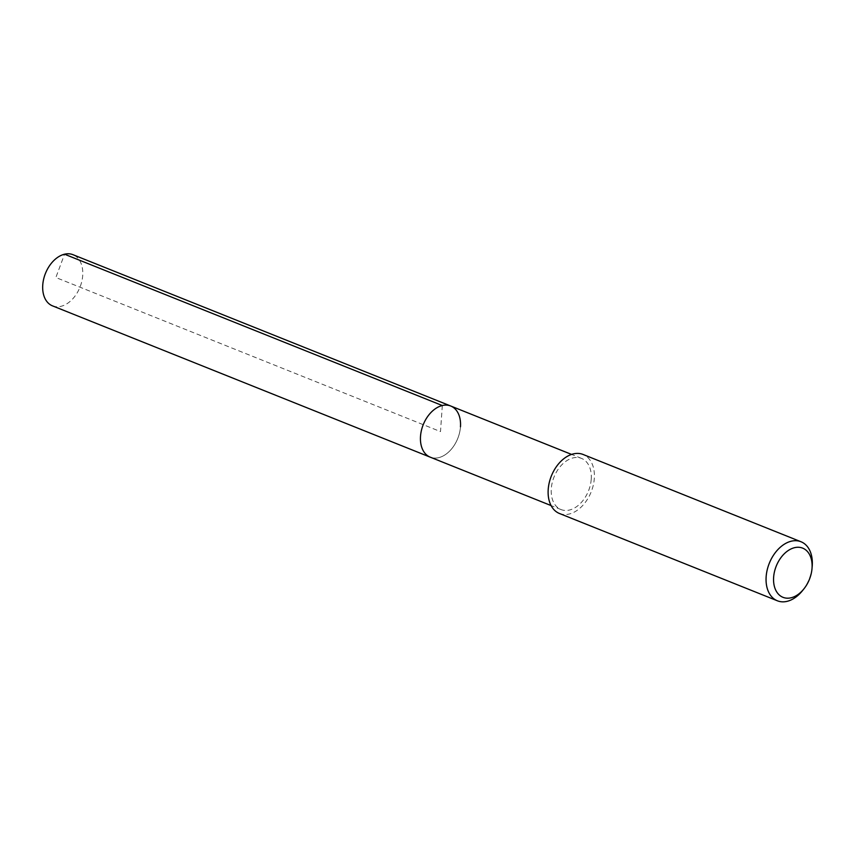 <?xml version="1.0" encoding="UTF-8"?>
<svg xmlns="http://www.w3.org/2000/svg" width="855" height="855" viewBox="0 0 855 855"><rect width="100%" height="100%" fill="white"/><g stroke="black" fill="none" stroke-linecap="round" stroke-linejoin="round"><path stroke-width="0.64" stroke-dasharray="4.28 3.21" d="M52.486 305.855A27.552 18.575 111.8 0 0 82.711 275.502A27.552 18.575 111.8 0 0 72.974 254.694M460.471 426.816A27.552 18.575 -68.2 0 1 430.247 457.169A27.552 18.575 111.8 0 0 460.471 426.816A27.552 18.575 111.8 0 0 450.735 406.018M591.233 479.195A27.552 18.575 -68.2 0 1 561.008 509.548A27.552 18.575 -68.2 0 1 551.283 488.75A27.552 18.575 -68.2 0 1 581.507 458.398A27.552 18.575 -68.2 0 1 591.233 479.195M559.437 513.481A31.795 21.439 111.8 0 0 594.311 478.458A31.795 21.439 111.8 0 0 583.078 454.465M812.186 566.523A31.795 21.439 -68.2 0 1 802.546 590.581M442.313 405.537L440.496 431.593L55.853 277.522L64.553 254.213M561.008 509.548L551.08 505.572M581.507 458.398L571.578 454.422"/><path stroke-width="1.28" d="M571.578 454.422L72.974 254.694A27.552 18.575 111.8 0 0 42.75 285.057A27.552 18.575 111.8 0 0 52.486 305.855L430.247 457.169A27.552 18.575 -68.2 0 1 420.51 436.371A27.552 18.575 -68.2 0 1 450.735 406.018A27.552 18.575 -68.2 0 1 460.471 426.816M450.735 406.018A27.552 18.575 111.8 0 0 420.51 436.371A27.552 18.575 111.8 0 0 430.247 457.169L551.08 505.572M801.017 541.76L583.078 454.465A31.795 21.439 111.8 0 0 548.205 489.488A31.795 21.439 111.8 0 0 559.437 513.481L777.377 600.787A31.795 21.439 -68.2 0 1 766.144 576.783A31.795 21.439 -68.2 0 1 801.017 541.76A31.795 21.439 -68.2 0 1 812.25 565.764A31.795 21.439 -68.2 0 1 812.186 566.523L811.994 568.767A26.494 17.869 -68.2 0 1 803.957 588.817A26.494 17.869 -68.2 0 1 783.191 597.399A26.494 17.869 -68.2 0 1 773.625 577.317A26.494 17.869 -68.2 0 1 794.584 547.67A26.494 17.869 -68.2 0 1 812.036 568.137A26.494 17.869 -68.2 0 1 811.994 568.767M803.957 588.817L802.546 590.581A31.795 21.439 -68.2 0 1 777.377 600.787M64.553 254.213L442.313 405.537"/></g></svg>
